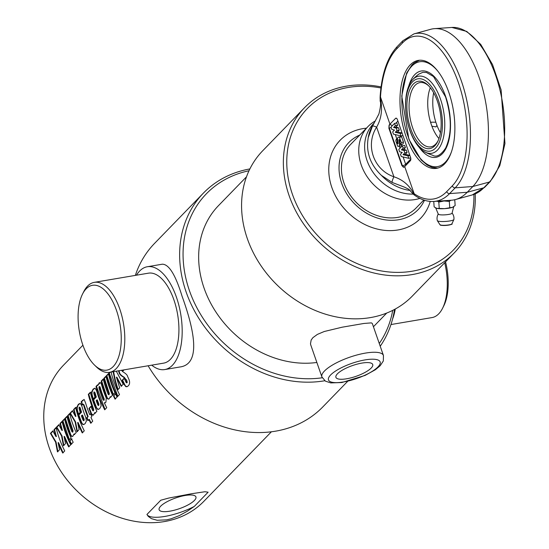 <?xml version="1.0" encoding="UTF-8"?>
<svg xmlns="http://www.w3.org/2000/svg" width="549" height="549" viewBox="0 0 549 549"><rect width="100%" height="100%" fill="white"/><g stroke="black" fill="none" stroke-linecap="round" stroke-linejoin="round"><path stroke-width="0.82" d="M322.256 377.774A114.707 94.956 -135.8 0 1 189.412 290.586A114.707 94.956 -135.8 0 1 248.992 170.76M392.713 310.37A114.707 94.956 -135.8 0 1 379.27 343.482M249.877 168.927A117.314 97.111 44.2 0 0 203.459 193.049A117.314 97.111 44.2 0 0 186.138 292.013A117.314 97.111 44.2 0 0 324.795 380.745M380.224 346.234A117.314 97.111 44.2 0 0 394.525 309.43M135.349 275.392A117.314 97.111 -135.8 0 1 154.543 243.406L203.459 193.049M347.599 381.404L322.846 406.884A117.314 97.111 -135.8 0 1 148.12 365.771M136.461 275.2A52.141 25.021 80.4 0 1 147.317 266.745L162.305 264.199C168.941 264.199 175.522 274.871 182.062 296.213C193.303 327.225 202.3 364.248 179.756 367.013L164.769 369.559A52.141 25.021 80.4 0 1 151.737 365.16M246.494 176.812L218.502 205.621A97.763 80.929 44.2 0 0 204.07 288.095A97.763 80.929 44.2 0 0 316.862 362.464M445.541 261.866A43.014 20.642 80.4 0 1 443.791 305.834L442.583 308.25M390.963 324.548L432.022 317.576A45.622 21.891 -99.6 0 0 442.576 308.257A45.622 21.891 -99.6 0 0 444.704 262.731M395.28 309.018A52.141 25.021 80.4 0 1 392.542 319.175M82.851 345.033A43.014 20.642 80.4 0 1 82.508 294.106A43.014 20.642 80.4 0 1 110.287 297.263A43.014 20.642 80.4 0 1 119.744 352.966A43.014 20.642 80.4 0 1 94.565 365.112A43.014 20.642 80.4 0 1 82.851 345.033M94.565 365.112L96.507 367A45.622 21.891 -99.6 0 0 109.56 372.318A45.622 21.891 -99.6 0 0 123.504 323.677A45.622 21.891 -99.6 0 0 94.284 282.358A45.622 21.891 -99.6 0 0 83.722 291.691L82.508 294.106M94.284 282.358L148.408 273.176A45.622 21.891 80.4 0 1 177.622 314.488A45.622 21.891 80.4 0 1 163.677 363.129L109.56 372.318M147.317 266.745A52.141 25.021 80.4 0 1 176.421 297.167A52.141 25.021 80.4 0 1 164.769 369.559M310.755 344.909L310.487 343.839L311.166 340.023L312.889 337.676L317.356 334.416L324.226 331.514L342.089 327.211L363.946 323.457L371.392 322.874L372.297 323.478L383.449 355.498A32.59 9.47 160.8 0 0 357.66 354.791A32.59 9.47 160.8 0 0 324.486 371A32.59 9.47 160.8 0 0 321.899 376.93L325.413 381.157L330.773 382.914L341.862 382.529L365.14 375.406L375.386 369.724L380.176 365.737L383.326 360.981L383.449 355.498M337.463 373.787A19.489 5.668 -19.2 0 1 357.296 364.097A19.489 5.668 -19.2 0 1 372.723 364.515A19.489 5.668 -19.2 0 1 356.177 376.278A19.489 5.668 -19.2 0 1 335.913 377.335A19.489 5.668 -19.2 0 1 337.463 373.787M160.672 506.192A19.489 5.668 -19.2 0 1 180.511 496.495A19.489 5.668 -19.2 0 1 195.931 496.92A19.489 5.668 -19.2 0 1 179.393 508.676A19.489 5.668 -19.2 0 1 159.128 509.74A19.489 5.668 -19.2 0 1 160.672 506.192M57.906 451.758L56.046 442.041L50.899 433.319L53.274 430.869M63.128 452.877L58.537 442.59L58.091 442.686L59.573 449.72L57.473 451.882L55.593 442.123L50.433 433.346L52.807 430.896L55.957 436.572A97.763 80.929 -135.8 0 1 54.042 429.627L56.067 427.541A97.763 80.929 44.2 0 0 64.734 450.942L62.71 453.021A97.763 80.929 -135.8 0 1 58.091 442.686M55.957 436.572L56.41 436.51L54.509 429.599L56.533 427.52M50.899 433.319L50.433 433.346M56.046 442.041L55.593 442.123M54.509 429.599L54.042 429.627M63.876 445.61L62.016 435.899L56.87 427.177L59.251 424.727M69.099 446.728L64.508 436.441L64.061 436.537L65.544 443.571L63.444 445.733L61.563 435.981L56.403 427.197L58.784 424.748L61.927 430.423A97.763 80.929 -135.8 0 1 60.013 423.478L62.037 421.392A97.763 80.929 44.2 0 0 70.704 444.793L68.68 446.879A97.763 80.929 -135.8 0 1 64.061 436.537M61.927 430.423L62.38 430.361L60.479 423.457L62.504 421.371M56.87 427.177L56.403 427.197M62.016 435.899L61.563 435.981M60.479 423.457L60.013 423.478M71.569 444.189L69.949 440.881L71.974 438.795M69.949 440.881L71.542 438.926A97.763 80.929 44.2 0 0 73.175 442.254L71.15 444.333A97.763 80.929 -135.8 0 1 69.517 441.012M69.469 439.852L62.95 420.911L64.974 418.825M62.95 420.911L62.483 420.939L64.508 418.853A97.763 80.929 44.2 0 0 71.068 437.889L69.044 439.975A97.763 80.929 -135.8 0 1 62.483 420.939M72.626 436.38L71.631 436.078L70.794 434.829L65.379 418.413L67.403 416.327M74.63 434.54L74.355 433.923L73.916 434.046L73.003 436.091L72.173 436.503L71.171 436.174L70.354 434.938A97.763 80.929 -135.8 0 1 64.912 418.434L66.937 416.348A97.763 80.929 44.2 0 0 71.898 431.692L72.598 432.193L72.612 431.006A97.763 80.929 -135.8 0 1 67.644 415.627L69.668 413.541A97.763 80.929 44.2 0 0 76.222 432.578L74.197 434.664A97.763 80.929 -135.8 0 1 73.916 434.046M72.729 432.166L73.051 430.896L68.11 415.6L70.135 413.521M65.379 418.413L64.912 418.434M68.11 415.6L67.644 415.627M77.443 431.638L75.584 421.927L70.437 413.205L72.818 410.755M82.666 432.763L78.075 422.476L77.629 422.565L79.111 429.606L77.018 431.768L75.138 422.009L69.97 413.232L72.351 410.782L75.494 416.458A97.763 80.929 -135.8 0 1 73.587 409.506L75.611 407.427A97.763 80.929 44.2 0 0 84.272 430.821L82.247 432.907A97.763 80.929 -135.8 0 1 77.629 422.565M75.494 416.458L75.954 416.396L74.053 409.485L76.078 407.399M70.437 413.205L69.97 413.232M75.584 421.927L75.138 422.009M74.053 409.485L73.587 409.506M96.837 399.946L96.15 400.653A97.763 80.929 44.2 0 0 97.825 404.997L98.552 405.574L98.511 404.29A97.763 80.929 -135.8 0 1 96.837 399.946L97.29 399.864A97.242 80.497 -135.8 0 0 98.957 404.181L98.511 404.29M98.703 405.533L98.957 404.181M98.724 409.286L97.413 408.84L96.521 407.598L93.598 399.816L96.308 397.023L94.963 392.576L94.208 391.972M93.399 399.198L92.088 394.697L91.985 392.35L92.932 389.859L94.908 388.136M96.308 397.023L95.855 397.092A97.763 80.929 -135.8 0 1 94.503 392.624L93.886 391.993L94.353 391.959M93.598 399.816L95.855 397.092M93.886 391.993L93.817 393.331A97.763 80.929 44.2 0 0 94.97 397.181L92.946 399.267A97.763 80.929 -135.8 0 1 91.779 395.376L91.559 392.11L93.165 389.028L95.032 388.164L96.562 390.655A97.763 80.929 44.2 0 0 100.488 402.088L101.14 405.917L99.843 408.456L98.511 409.362L97.468 409.286L95.814 407.118A97.763 80.929 -135.8 0 1 93.145 399.885M127.286 386.613L126.215 386.469L125.172 385.528L122.612 380.141L122.173 380.244L124.204 378.151A97.763 80.929 44.2 0 0 126.085 382.427L127.176 382.626L126.517 382.296L127.176 382.626L126.949 380.876L124.218 377.218C121.247 375.564 119.668 373.944 119.49 372.359L118.982 370.719M122.612 380.141L124.644 378.048M123.1 370.843L122.839 370.06M124.218 377.218L123.779 377.321C120.801 375.646 119.215 374.013 119.037 372.428A97.763 80.929 -135.8 0 1 118.529 370.795M126.236 379.441L125.803 379.558L123.779 377.321M126.949 380.876L126.517 380.999L125.803 379.558M126.085 382.427L126.744 382.763L126.517 380.999M121.453 370.301L122.798 371.707C125.721 373.498 127.293 374.994 127.505 376.202A97.763 80.929 44.2 0 0 128.651 378.803C130.058 381.775 129.914 384.142 128.219 385.906L126.888 386.757L125.79 386.613L123.93 384.252A97.763 80.929 -135.8 0 1 122.173 380.244M124.053 369.854L122.743 371.206A97.763 80.929 -135.8 0 1 122.386 370.143M121.617 386.167L116.855 377.156L116.402 377.225L119.675 387.841L117.706 389.872L115.002 380.766L113.108 371.714M118.056 389.516L115.448 380.683L113.568 371.639M116.292 371.172L123.209 384.204L121.185 386.29L116.402 377.225M117.809 396.296L109.285 373.21L110.267 372.195M109.285 373.21L108.819 373.231L109.738 372.284M111.063 372.064A97.763 80.929 44.2 0 0 119.51 394.546L117.486 396.632A97.763 80.929 -135.8 0 1 108.819 373.231M113.362 394.662L106.842 375.729L108.867 373.643M106.842 375.729L106.376 375.749L108.4 373.67A97.763 80.929 44.2 0 0 114.954 392.707L112.929 394.793A97.763 80.929 -135.8 0 1 106.376 375.749M115.455 398.999L113.835 395.692L115.86 393.606M113.835 395.692L115.434 393.743A97.763 80.929 44.2 0 0 117.061 397.064L115.036 399.15A97.763 80.929 -135.8 0 1 113.41 395.822M108.915 399.013L107.899 398.691L107.089 397.462L101.675 381.047L103.699 378.961M110.925 397.174L110.212 396.68L109.299 398.725L108.407 399.144L107.46 398.807L106.65 397.579A97.763 80.929 -135.8 0 1 101.208 381.068L103.233 378.988A97.763 80.929 44.2 0 0 108.187 394.326L108.894 394.834L108.901 393.64A97.763 80.929 -135.8 0 1 103.933 378.261L105.957 376.175A97.763 80.929 44.2 0 0 112.518 395.218L110.493 397.298A97.763 80.929 -135.8 0 1 110.212 396.68M109.018 394.8L109.347 393.537L104.399 378.24L106.424 376.154M101.675 381.047L101.208 381.068M104.399 378.24L103.933 378.261M99.088 386.688L98.978 387.923A97.763 80.929 44.2 0 0 103.047 399.761L103.74 400.235L103.74 399.006A97.763 80.929 -135.8 0 1 99.678 387.203L99.088 386.688L99.733 386.544L100.144 387.162L99.678 387.203M103.487 399.658L104.18 400.125L104.18 398.903A97.242 80.497 -135.8 0 1 100.144 387.162M104.022 400.221L103.583 400.331L104.022 400.221M105.017 409.465L96.494 386.379L98.024 384.808M105.216 402.74L104.358 402.808A97.763 80.929 44.2 0 0 106.719 407.715L104.694 409.801A97.763 80.929 -135.8 0 1 96.027 386.4L97.557 384.828L97.894 385.302L99.561 382.667L100.7 382.852L101.51 384.41A97.763 80.929 44.2 0 0 106.252 398.087L105.93 402.197L104.358 402.808L105.003 402.822M97.894 385.302L100.158 382.598M96.494 386.379L96.027 386.4M93.282 415.106L91.649 413.919L89.405 408.305L91.429 406.219M95.3 413.26L95.025 412.642L94.593 412.766L93.68 414.804L92.802 415.236L91.834 414.852L91.031 413.651A97.763 80.929 -135.8 0 1 88.959 408.387L90.983 406.301A97.763 80.929 44.2 0 0 92.575 410.405L93.275 410.906L93.282 409.726A97.763 80.929 -135.8 0 1 88.314 394.347L90.338 392.261A97.763 80.929 44.2 0 0 96.892 411.297L94.867 413.383A97.763 80.929 -135.8 0 1 94.593 412.766M93.405 410.878L93.721 409.616L88.78 394.319L90.805 392.24M89.405 408.305L88.959 408.387M88.78 394.319L88.314 394.347M82.494 404.887L81.671 401.642L84.114 399.432M88.265 420.5L87.058 417.748L88.149 416.622L83.983 404.846L83.18 404.304M91.141 423.094L89.357 419.374L87.833 420.63A97.763 80.929 -135.8 0 1 86.618 417.858L87.71 416.732A97.763 80.929 -135.8 0 1 83.606 405.155L83.029 404.236L82.034 404.929A97.763 80.929 -135.8 0 1 81.204 401.662L84.114 399.425L85.617 403.035A97.763 80.929 44.2 0 0 89.734 414.653L90.64 413.72A97.763 80.929 44.2 0 0 91.855 416.492L90.956 417.418A97.763 80.929 44.2 0 0 92.74 421.152L90.715 423.238A97.763 80.929 -135.8 0 1 88.924 419.505M89.734 414.653L91.079 413.61M81.671 401.642L81.204 401.662M88.149 416.622L87.71 416.732M87.058 417.748L86.618 417.858M82.076 415.147L81.382 415.854A97.763 80.929 44.2 0 0 83.064 420.198L83.791 420.774L83.75 419.491A97.763 80.929 -135.8 0 1 82.076 415.147L82.522 415.065A97.242 80.497 -135.8 0 0 84.189 419.381L83.75 419.491M83.935 420.74L84.189 419.381M83.956 424.487L82.645 424.041L81.76 422.799L78.83 415.017L81.547 412.224L80.202 407.777L79.447 407.173M78.631 414.406L77.327 409.904L77.217 407.55L78.164 405.066L80.14 403.337M81.547 412.224L81.087 412.292A97.763 80.929 -135.8 0 1 79.735 407.825L79.125 407.2L79.584 407.159M78.83 415.017L81.087 412.292M79.125 407.2L79.049 408.531A97.763 80.929 44.2 0 0 80.202 412.381L78.178 414.468A97.763 80.929 -135.8 0 1 77.018 410.583L76.798 407.31L78.397 404.229L80.271 403.364L81.794 405.855A97.763 80.929 44.2 0 0 85.726 417.288L86.371 421.117L85.081 423.663L83.75 424.562L82.7 424.487L81.053 422.318A97.763 80.929 -135.8 0 1 78.377 415.085M191.498 493.75L204.942 491.732L208.119 492.192L194.291 506.425L187.278 511.243L179.228 515.655L171.089 518.791L166.656 519.862L157.165 520.274L151.407 518.633L148.285 516.396L146.94 514.461L160.761 500.235L168.701 498.067L191.498 493.75M271.419 431.768L203.857 501.326A97.763 80.929 -135.8 0 1 164.494 521.55A97.763 80.929 -135.8 0 1 60.562 470.802A97.763 80.929 -135.8 0 1 63.602 365.099L82.913 345.211M194.291 506.425A32.59 9.47 -19.2 0 1 146.94 514.461M454.133 253.02L412.347 296.035A104.283 86.323 -135.8 0 1 370.362 317.603A104.283 86.323 -135.8 0 1 259.499 263.472A104.283 86.323 -135.8 0 1 262.745 150.721L304.53 107.707A104.283 86.323 44.2 0 0 301.284 220.458A104.283 86.323 44.2 0 0 412.141 274.589A104.283 86.323 44.2 0 0 454.133 253.02A104.283 86.323 44.2 0 0 475.214 193.921M381.075 86.92A104.283 86.323 44.2 0 0 304.53 107.707M473.904 194.421A101.675 84.162 -135.8 0 1 412.34 271.185A101.675 84.162 -135.8 0 1 288.136 177.78A101.675 84.162 -135.8 0 1 380.937 87.984M430.238 201.408A56.053 46.397 -135.8 0 1 397.984 229.962A56.053 46.397 -135.8 0 1 331.239 185.637A56.053 46.397 -135.8 0 1 366.403 128.192M423.814 200.042L416.135 207.954A45.622 37.764 -135.8 0 1 397.764 217.39A45.622 37.764 -135.8 0 1 349.26 193.708A45.622 37.764 -135.8 0 1 350.681 144.38L368.008 126.545A45.622 37.764 44.2 0 0 366.581 175.872A45.622 37.764 44.2 0 0 415.085 199.555A45.622 37.764 44.2 0 0 419.882 198.402M424.473 200.255A48.23 39.926 -135.8 0 1 398.581 219.744A48.23 39.926 -135.8 0 1 343.55 187.868A48.23 39.926 -135.8 0 1 359.705 135.088M375.406 120.897A45.622 37.764 44.2 0 0 368.008 126.545M439.612 201.051A9.127 1.606 -4 0 0 443.997 200.968L438.802 202.107L437.484 201.195M450.715 200.289L449.308 201.428L443.997 200.968A9.127 1.606 -4 0 0 448.773 200.419M433.758 201.449L434.142 206.904L436.743 208.346A9.127 1.606 -4 0 0 444.539 208.647A9.127 1.606 -4 0 0 452.506 207.323L455.155 205.546L454.75 199.726M436.03 208.105A9.127 1.606 -4 0 0 436.084 208.133A9.127 1.606 -4 0 0 436.743 208.346L444.539 208.647L452.506 207.323A9.127 1.606 -4 0 0 453.392 206.911A9.127 1.606 -4 0 0 453.481 206.856M438.802 202.107L439.227 208.188M449.308 201.428L449.741 207.508M437.32 220.602A8.324 1.469 -4 0 0 437.354 220.691A8.324 1.469 -4 0 0 445.465 221.446A8.324 1.469 -4 0 0 453.893 219.525A8.324 1.469 -4 0 0 453.92 219.435M438.322 213.938A6.911 1.215 -4 0 0 438.28 214.117A6.911 1.215 -4 0 0 445.04 214.837A6.911 1.215 -4 0 0 452.06 213.149L453.762 206.561M380.025 97.928A2.608 0.906 5.3 0 0 380.436 98.477L380.141 101.174L380.141 96.459C381.699 73.854 387.422 57.192 397.311 46.473L402.918 40.701A2.608 2.155 44.2 0 0 402.534 42.897A79.097 37.956 80.4 0 1 458.34 82.542A79.097 37.956 80.4 0 1 452.314 185.843A2.608 2.155 -135.8 0 0 455.19 187.84L472.84 186.502L489.406 182.028A2.608 2.155 44.2 0 0 490.264 181.534L499.775 165.777L504.956 143.536L501.107 89.892L492.563 64.645L480.725 44.4L466.76 31.43L451.889 27.45A81.691 39.199 80.4 0 1 499.967 90.091A81.691 39.199 80.4 0 1 489.406 182.028L483.799 187.799L467.233 192.267L449.583 193.612L455.19 187.84A81.691 39.199 -99.6 0 0 464.79 92.15A81.691 39.199 -99.6 0 0 413.973 33.887L430.752 29.282A83.427 40.029 80.4 0 1 434.534 28.644A83.427 40.029 80.4 0 1 483.628 92.609A83.427 40.029 80.4 0 1 472.84 186.502L467.233 192.267A93.852 45.039 80.4 0 1 455.519 199.527A93.852 45.039 80.4 0 1 451.271 200.248L433.909 201.442A92.122 44.208 -99.6 0 0 449.583 193.612A2.608 2.155 -135.8 0 1 446.708 191.615A89.521 42.959 80.4 0 1 414.159 193.715L411.983 192.781L408.881 189.323L404.483 187.147M444.649 163.842A54.749 26.27 80.4 0 1 436.585 168.344A54.749 26.27 80.4 0 1 401.525 118.769A54.749 26.27 80.4 0 1 418.263 60.397A54.749 26.27 80.4 0 1 448.821 92.342A54.749 26.27 80.4 0 1 444.649 163.842M413.081 194.099A43.666 36.145 -135.8 0 1 370.554 168.317A43.666 36.145 -135.8 0 1 373.485 123.71L374.26 122.914M392.048 182.405A5.215 1.057 -65.7 0 1 393.908 176.785C373.546 169.806 365.044 145.121 376.621 127.135A5.215 1.071 -152.6 0 0 372.476 126.174A5.215 1.071 -152.6 0 0 372.469 126.188L368.249 137.607C365.778 151.97 370.163 164.556 381.397 175.371L392.048 182.405L404.325 187.092M395.246 132.295L400.159 133.482L401.017 135.953L393.461 134.134L392.672 131.863L394.436 130.051L391.821 129.42L391.005 127.066L394.566 123.395L395.355 125.659L393.599 127.478L396.206 128.102L397.03 130.463L395.246 132.295L397.503 131.911L402.074 133.016M402.122 133.146L400.159 133.482M402.98 135.624L401.017 135.953M395.355 125.659L397.613 125.282L396.824 123.01L394.566 123.395M397.613 125.282L395.85 127.093L393.599 127.478M395.85 127.093L398.464 127.725L396.206 128.102M398.464 127.725L399.288 130.079L397.03 130.463M399.288 130.079L397.503 131.911M395.829 140.921A3.912 1.873 80.4 0 1 396.536 138.972L397.352 141.326A1.304 0.624 -99.6 0 0 397.195 142.822A1.304 0.624 -99.6 0 0 397.984 143.79A1.304 0.624 -99.6 0 0 398.176 143.687L397.462 138.657A3.912 1.873 80.4 0 1 398.636 137.078A3.912 1.873 80.4 0 1 399.391 137.25L401.23 142.514A3.912 1.873 80.4 0 1 400.523 144.462L399.699 142.109A1.304 0.624 -99.6 0 0 399.864 140.613A1.304 0.624 -99.6 0 0 399.075 139.645A1.304 0.624 -99.6 0 0 398.883 139.755L399.597 144.778A3.912 1.873 80.4 0 1 398.416 146.363A3.912 1.873 80.4 0 1 397.661 146.192L395.829 140.921M397.483 138.808L396.536 138.972M397.826 141.251L397.352 141.326M398.636 137.078L400.894 136.694A3.912 1.873 80.4 0 1 401.648 136.866L399.391 137.25M401.648 136.866L403.481 142.136L401.23 142.514M403.481 142.136A3.912 1.873 80.4 0 1 402.774 144.085L400.523 144.462M399.288 139.686L398.883 139.755M401.827 144.243L399.597 144.778M401.847 144.394A3.912 1.873 80.4 0 1 400.674 145.979L398.416 146.363M404.002 150.481L404.826 152.842L403.041 154.674L407.948 155.861L408.813 158.332L401.257 156.513L400.468 154.242L402.225 152.43L399.617 151.798L398.794 149.445L402.362 145.773L403.151 148.038L401.388 149.856L404.002 150.481L406.26 150.103L407.077 152.457L404.826 152.842M407.077 152.457L405.292 154.29L403.041 154.674M409.911 155.525L407.948 155.861M405.292 154.29L409.863 155.394M410.727 158.009L408.813 158.332M403.151 148.038L405.409 147.66L404.62 145.389L402.362 145.773M405.409 147.66L403.645 149.472L401.388 149.856M403.645 149.472L406.26 150.103M404.194 167.054L401.985 165.812L388.857 128.123L389.426 124.65A15.64 4.55 160.8 0 0 389.941 124.156L395.582 118.351A2.608 1.249 80.4 0 1 395.966 118.138A2.608 1.249 80.4 0 1 397.421 119.655L410.549 157.35A2.608 1.249 80.4 0 1 410.35 160.754L404.702 166.56A15.64 4.55 -19.2 0 1 404.194 167.054L403.728 167.28M414.111 194.916A2.608 1.99 -56.2 0 1 414.104 194.909L414.104 194.909A2.608 1.99 -56.2 0 1 413.37 193.056C409.094 185.054 402.609 179.633 393.908 176.785L376.621 127.135C381.411 118.776 382.687 109.224 380.436 98.477L380.484 97.008A89.521 42.959 80.4 0 1 396.927 48.669L402.534 42.897M411.983 192.781L414.934 195.471A2.608 2.072 -55.4 0 1 414.159 193.715L404.702 166.56M380.141 96.459A2.608 1.009 3.7 0 0 380.484 97.008L389.941 124.156L389.467 124.644A2.608 2.155 -135.8 0 1 392.158 125.879M372.469 126.188L372.215 126.682M437.471 150.076A39.089 18.755 -99.6 0 0 440.353 98.738A39.089 18.755 -99.6 0 0 412.622 79.694A39.089 18.755 -99.6 0 0 406.679 117.905A39.089 18.755 -99.6 0 0 424.912 151.998A39.089 18.755 -99.6 0 0 437.471 150.076M432.516 155.202A42.342 20.32 80.4 0 1 432.495 155.195C436.428 157.604 440.806 155.237 445.637 148.093C451.854 134.354 451.82 117.273 445.541 96.85L433.49 76.531L426.491 72.482L422.86 72.331L418.743 74.163A42.342 20.32 80.4 0 0 418.729 74.17A46.274 46.274 0 0 0 412.622 79.687M430.807 123.079L431.123 122.18L435.844 122.221L436.935 125.35L435.981 126.901L431.891 126.201L430.807 123.079A32.59 15.64 -99.6 0 1 430.32 87.73M436.935 125.35A32.59 15.64 -99.6 0 0 440.435 132.728M431.891 126.201A32.59 15.64 -99.6 0 0 438.953 138.561M438.02 140.88A32.59 15.64 80.4 0 1 430.848 146.844A32.59 15.64 80.4 0 1 409.979 117.335A32.59 15.64 80.4 0 1 419.937 82.59A32.59 15.64 80.4 0 1 428.68 85.85M437.388 101.201A34.155 16.388 -99.6 0 0 428.09 85.26A34.155 16.388 -99.6 0 0 408.099 94.902A34.155 16.388 -99.6 0 0 415.607 139.123A34.155 16.388 -99.6 0 0 437.663 141.635A34.155 16.388 -99.6 0 0 437.388 101.201M435.577 148.079A36.666 17.595 80.4 0 1 405.855 111.159A36.666 17.595 80.4 0 1 430.684 85.603A36.666 17.595 80.4 0 1 435.577 148.079M433.648 92.747A32.59 15.64 -99.6 0 0 435.844 122.221M330.642 374.946A27.375 7.96 -19.2 0 1 375.42 359.375A27.375 7.96 -19.2 0 1 356.891 378.453A27.375 7.96 -19.2 0 1 330.642 374.946M70.794 434.829L70.354 434.938M73.051 430.896L72.612 431.006M96.253 407.008L95.814 407.118M93.632 389.008L93.165 389.028M92.246 395.335L91.779 395.376M94.963 392.576L94.503 392.624M119.49 372.359L119.037 372.428M124.355 384.128L123.93 384.252M107.089 397.462L106.65 397.579M109.347 393.537L108.901 393.64M104.18 398.903L103.74 399.006M99.321 383.147L98.854 383.168M91.47 413.541L91.031 413.651M93.721 409.616L93.282 409.726M84.066 405.107L83.606 405.155M82.947 400.324L82.48 400.351M81.492 422.208L81.053 422.318M78.864 404.208L78.397 404.229M77.478 410.535L77.018 410.583M80.202 407.777L79.735 407.825M440.483 224.987A5.552 0.974 -4 0 0 445.829 225.419A5.552 0.974 -4 0 0 451.395 224.218M439.948 224.685C441.218 224.87 437.876 225.488 445.829 225.426C450.955 224.685 452.973 224.157 451.889 223.848A6.012 1.057 176 0 1 445.802 225.234A6.012 1.057 176 0 1 439.948 224.685L437.354 220.691M490.264 181.534L484.657 187.305A2.608 2.155 44.2 0 1 483.799 187.799A92.122 44.208 80.4 0 1 472.298 194.922L455.519 199.527M410.206 190.482A43.666 36.145 -135.8 0 1 381.397 175.371M368.249 137.607A43.666 36.145 -135.8 0 1 373.444 124.369M391.149 127.478A2.608 0.755 -19.2 0 1 389.268 128.047L402.396 165.743A2.608 0.755 160.8 0 0 405.67 164.309L403.11 156.959M401.717 152.958L401.47 152.245M400.043 148.161L399.363 146.199M396.824 138.924L395.314 134.58M393.921 130.58L393.674 129.866M410.837 158.99L405.67 164.309A2.608 2.155 -135.8 0 1 405.793 165.441M395.891 123.168L397.915 121.082M396.707 118.44A2.608 2.155 44.2 0 0 395.582 118.351M401.985 165.812L402.396 165.743A2.608 1.249 -99.6 0 0 403.783 167.267M389.426 124.65L389.467 124.644A2.608 1.249 -99.6 0 0 389.268 128.047L388.857 128.123M452.314 185.843L446.708 191.615M397.311 46.473A2.608 2.155 44.2 0 0 396.927 48.669M419.223 147.372A43.776 21.006 -99.6 0 0 445.822 148.752A43.776 21.006 -99.6 0 0 445.664 96.562A43.776 21.006 -99.6 0 0 408.792 85.925M451.553 151.565A53.184 25.522 80.4 0 1 416.368 153.281A53.184 25.522 80.4 0 1 404.146 81.293A53.184 25.522 80.4 0 1 437.93 71.301M386.743 313.04L373.437 326.744M321.899 376.93L310.748 344.909M127.011 382.735L126.586 382.873M83.448 404.194L82.981 404.242M451.889 223.848L453.893 219.525M453.906 219.545A8.475 8.475 0 0 0 452.06 213.06M438.267 214.035A8.475 8.475 0 0 0 437.34 220.677M438.28 214.117L435.666 207.838M414.934 195.471C421.213 199.822 427.534 201.812 433.909 201.442M402.918 40.701L413.973 33.887M484.657 187.305L472.298 194.922M451.889 27.45L434.534 28.644M380.141 101.174C381.061 102.732 380.649 107.007 378.899 114L372.195 126.716M424.919 152.004A46.274 46.274 0 0 0 432.53 155.202M419.484 60.253L414.241 62.854L411.963 64.892L406.624 73.092L401.751 96.041L408.868 139.199L421.172 159.944L427.143 165.023L432.07 167.376L437.786 168.083"/></g></svg>
